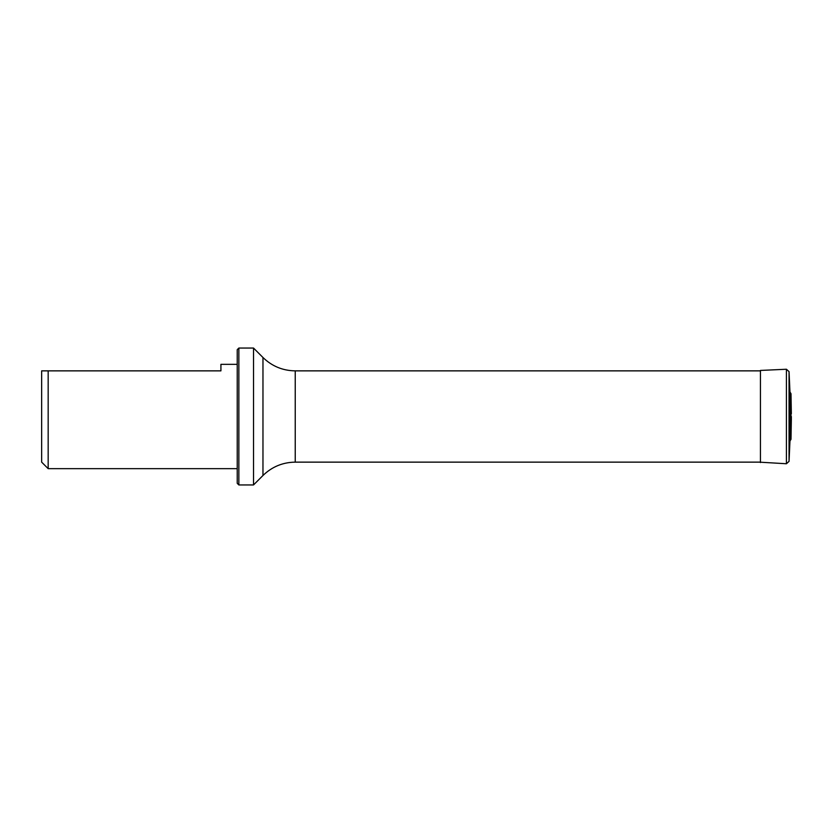 <?xml version="1.0" encoding="UTF-8"?>
<svg xmlns="http://www.w3.org/2000/svg" width="833" height="833" viewBox="0 0 833 833"><rect width="100%" height="100%" fill="white"/><g stroke="black" fill="none" stroke-linecap="round" stroke-linejoin="round"><path stroke-width="1.25" d="M262.968 357.503L253.524 348.048L253.524 484.952L262.968 475.497L262.968 357.503C271.964 366.228 282.72 370.685 295.236 370.862L760.446 370.862M237.228 364.344L220.922 364.344L220.922 370.862L41.65 370.862L41.65 462.138L48.168 468.656L237.228 468.656M48.168 370.862L48.168 468.656M238.852 484.952L237.228 483.317L237.228 349.683L238.852 348.048L238.852 484.952L253.524 484.952M789.965 391.979L790.996 393.697L790.996 439.303L789.965 441.021L789.965 391.979L789.049 371.643L789.049 461.357L786.425 463.752L759.175 462.138M791.35 416.5L791.35 419.259L791.35 416.5M295.236 370.862L295.236 462.138L760.446 462.138M789.049 371.643L786.425 369.248L760.446 370.435L760.446 462.565M786.425 369.248L786.425 463.752M238.852 348.048L253.524 348.048M262.968 475.497C271.964 466.772 282.72 462.315 295.236 462.138M789.965 441.021L789.049 461.357M790.996 439.303L791.35 419.259M790.996 393.697L791.35 413.741"/></g></svg>
